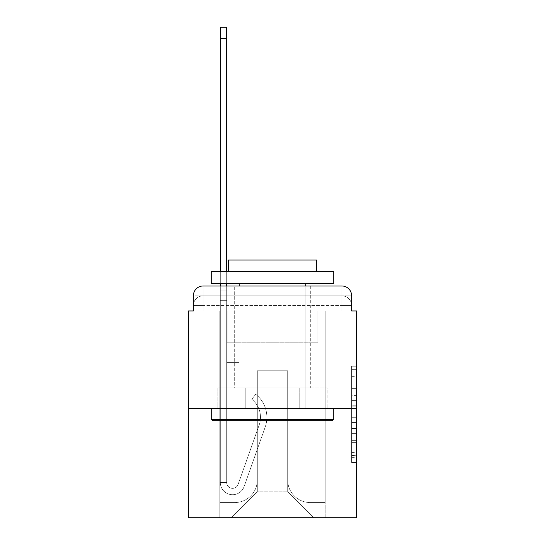 <?xml version="1.0" encoding="UTF-8"?>
<svg xmlns="http://www.w3.org/2000/svg" width="545" height="545" viewBox="0 0 545 545"><rect width="100%" height="100%" fill="white"/><g stroke="black" fill="none" stroke-linecap="round" stroke-linejoin="round"><path stroke-width="0.41" stroke-dasharray="2.73 2.04" d="M351.634 395.602L351.634 410.991L356.539 410.991L356.539 457.643L356.539 371.07L356.539 410.991L351.634 410.991L351.634 369.626L351.634 462.453L351.634 366.26L351.634 455.722L356.539 455.722L351.634 455.722L356.539 455.722L351.634 455.722L351.634 440.333L351.634 462.453L356.539 462.453L356.539 366.26L356.539 455.484L356.539 417.722L351.634 417.722L356.539 417.722L356.539 440.333L356.539 372.991L351.634 372.991L356.539 372.991L356.539 462.453L356.539 371.07L356.539 462.453L351.634 462.453L351.634 366.26L356.539 366.26L356.539 371.07L356.539 366.26L356.539 371.07L356.539 366.26L356.539 369.626L356.539 366.26L351.634 366.26L351.634 372.991L356.539 372.991L351.634 372.991L351.634 395.602L356.539 395.602M203.162 310.963L193.366 310.963L193.366 305.575L341.838 305.575L193.366 305.575L203.162 305.575L203.162 295.778L341.838 295.778L203.162 295.778L341.838 295.778L341.838 305.575L351.634 305.575L341.838 305.575L341.838 295.778L341.838 305.575L351.634 305.575L341.838 305.575L351.634 305.575L341.838 305.575L351.634 305.575L341.838 305.575L351.634 305.575L341.838 305.575L351.634 305.575L341.838 305.575L351.634 305.575L341.838 305.575L351.634 305.575L341.838 305.575L351.634 305.575L341.838 305.575L351.634 305.575L341.838 305.575L351.634 305.575L341.838 305.575L351.634 305.575L341.838 305.575L351.634 305.575L341.838 305.575L351.634 305.575L341.838 305.575L351.634 305.575L341.838 305.575L341.838 295.778L341.838 305.575L341.838 295.778L341.838 305.575L341.838 295.778L341.838 305.575L341.838 295.778L341.838 305.575L341.838 295.778L341.838 305.575L341.838 295.778L341.838 305.575L341.838 295.778L341.838 305.575L341.838 295.778L341.838 305.575L341.838 295.778L341.838 305.575L341.838 295.778L341.838 305.575L341.838 295.778L341.838 305.575L341.838 295.778L341.838 305.575L341.838 295.778L341.838 305.575L341.838 295.778L351.634 295.778L203.162 295.778L341.838 295.778L203.162 295.778L341.838 295.778L203.162 295.778L341.838 295.778L203.162 295.778L341.838 295.778L203.162 295.778L341.838 295.778L203.162 295.778L341.838 295.778L203.162 295.778L341.838 295.778L341.838 310.963L193.366 310.963L193.366 305.575L203.162 305.575L203.162 295.778L193.366 295.778A9.803 9.803 0 0 1 203.162 285.975L341.838 285.975L203.162 285.975A9.803 9.803 0 0 0 193.366 295.778L203.162 295.778A9.803 9.803 0 0 0 193.366 305.575L203.162 305.575L193.366 305.575L203.162 305.575L193.366 305.575L203.162 305.575L193.366 305.575L203.162 305.575L193.366 305.575L203.162 305.575L193.366 305.575L203.162 305.575L193.366 305.575L203.162 305.575L193.366 305.575L203.162 305.575L193.366 305.575L203.162 305.575L193.366 305.575L203.162 305.575L193.366 305.575L203.162 305.575L193.366 305.575L203.162 305.575L193.366 305.575L193.366 310.963L193.366 305.575L193.366 310.963L193.366 305.575L193.366 310.963L193.366 305.575L193.366 310.963L193.366 305.575L193.366 310.963L193.366 305.575L193.366 310.963L193.366 305.575L193.366 310.963L188.461 310.963L188.461 517.75L356.539 517.75L356.539 310.963L351.634 310.963L351.634 295.778A9.803 9.803 0 0 0 341.838 285.975A9.803 9.803 0 0 1 351.634 295.778L351.634 310.963L193.366 310.963L193.366 295.778L193.366 310.963L351.634 310.963L341.838 310.963L351.634 310.963L341.838 310.963L351.634 310.963L341.838 310.963L351.634 310.963L341.838 310.963L351.634 310.963L341.838 310.963L351.634 310.963L341.838 310.963L351.634 310.963L341.838 310.963L351.634 310.963L341.838 310.963L351.634 310.963L341.838 310.963L351.634 310.963L341.838 310.963L351.634 310.963L341.838 310.963L351.634 310.963L341.838 310.963L351.634 310.963L341.838 310.963L351.634 310.963L341.838 310.963L351.634 310.963L341.838 310.963L341.838 285.975A9.803 9.803 0 0 1 351.634 295.778A9.803 9.803 0 0 0 341.838 285.975L341.838 295.778A9.803 9.803 0 0 1 351.634 305.575A9.803 9.803 0 0 0 341.838 295.778A9.803 9.803 0 0 1 351.634 305.575A9.803 9.803 0 0 0 341.838 295.778A9.803 9.803 0 0 1 351.634 305.575A9.803 9.803 0 0 0 341.838 295.778A9.803 9.803 0 0 1 351.634 305.575A9.803 9.803 0 0 0 341.838 295.778A9.803 9.803 0 0 1 351.634 305.575A9.803 9.803 0 0 0 341.838 295.778A9.803 9.803 0 0 1 351.634 305.575A9.803 9.803 0 0 0 341.838 295.778A9.803 9.803 0 0 1 351.634 305.575A9.803 9.803 0 0 0 341.838 295.778A9.803 9.803 0 0 1 351.634 305.575L351.634 310.963L341.838 310.963L341.838 305.575L341.838 310.963L341.838 305.575L341.838 310.963L341.838 305.575L341.838 310.963L341.838 305.575L341.838 310.963L341.838 305.575L341.838 310.963L341.838 305.575L341.838 310.963L341.838 305.575L341.838 310.963L341.838 305.575L341.838 310.963L341.838 305.575L341.838 310.963L341.838 305.575L341.838 310.963L341.838 305.575L341.838 310.963L341.838 305.575L341.838 310.963L341.838 305.575L341.838 310.963L341.838 305.575L341.838 310.963L341.838 305.575L341.838 310.963L203.162 310.963L203.162 305.575L193.366 305.575L203.162 305.575L203.162 295.778A9.803 9.803 0 0 0 193.366 305.575A9.803 9.803 0 0 1 203.162 295.778A9.803 9.803 0 0 0 193.366 305.575A9.803 9.803 0 0 1 203.162 295.778A9.803 9.803 0 0 0 193.366 305.575A9.803 9.803 0 0 1 203.162 295.778A9.803 9.803 0 0 0 193.366 305.575A9.803 9.803 0 0 1 203.162 295.778A9.803 9.803 0 0 0 193.366 305.575A9.803 9.803 0 0 1 203.162 295.778A9.803 9.803 0 0 0 193.366 305.575A9.803 9.803 0 0 1 203.162 295.778A9.803 9.803 0 0 0 193.366 305.575A9.803 9.803 0 0 1 203.162 295.778L203.162 310.963L203.162 295.778L203.162 310.963L203.162 295.778L203.162 310.963L203.162 305.575L203.162 310.963L203.162 305.575L203.162 310.963L203.162 305.575L203.162 310.963L203.162 305.575L203.162 310.963L203.162 305.575L203.162 310.963L203.162 305.575L203.162 310.963L203.162 305.575L203.162 310.963L203.162 305.575L203.162 310.963L203.162 305.575L203.162 310.963L203.162 305.575L203.162 310.963L203.162 305.575L203.162 310.963L203.162 305.575L203.162 310.963L203.162 305.575L203.162 310.963L193.366 310.963L203.162 310.963M310.718 285.975L310.718 387.897L234.282 387.897L310.718 387.897L234.282 387.897L234.282 285.975L310.718 285.975L234.282 285.975L310.718 285.975L234.282 285.975L310.718 285.975L310.718 387.897L234.282 387.897L234.282 285.975M356.539 405.221L356.539 400.411L356.539 405.221L351.634 405.221L351.634 385.86L351.634 442.853L351.634 428.547L356.539 428.547L351.634 428.547L351.634 462.453L356.539 462.453L351.634 462.453L356.539 462.453L351.634 462.453L351.634 366.26L356.539 366.26L351.634 366.26L356.539 366.26L351.634 366.26L351.634 405.221L356.539 405.221M188.461 408.478L356.539 408.478M220.316 285.975L226.686 285.975L226.686 290.873L226.686 27.25L226.686 342.819L238.935 342.819L226.686 342.819L238.935 342.819L226.686 342.819L226.686 482.468A5.879 5.879 0 0 0 238.104 484.43A5.879 5.879 0 0 1 226.686 482.468A5.879 5.879 0 0 0 238.104 484.43L259.175 424.991A23.033 23.033 0 0 0 251.783 399.26A23.033 23.033 0 0 1 259.175 424.991A23.033 23.033 0 0 0 251.783 399.26L255.741 394.267A29.403 29.403 0 0 1 265.177 427.117L244.112 486.562A12.249 12.249 0 0 1 220.316 482.468L220.316 290.873L226.686 290.873L226.686 27.25L226.686 342.819L226.686 27.25L226.686 342.819L238.935 342.819L238.935 362.418L238.935 342.819L238.935 362.418L226.686 362.418L226.686 482.468L220.316 482.468L220.316 290.873L226.686 290.873L226.686 27.25L226.686 342.819L238.935 342.819L226.686 342.819L226.686 362.418L226.686 27.25L226.686 342.819L238.935 342.819L226.686 342.819L238.935 342.819L238.935 362.418L226.686 362.418L226.686 482.468L220.316 482.468L220.316 27.25L220.316 300.677L220.316 290.873L226.686 290.873L226.686 27.25L226.686 482.468A5.879 5.879 0 0 0 238.104 484.43L259.175 424.991A23.033 23.033 0 0 0 251.783 399.26L255.741 394.267A29.403 29.403 0 0 1 265.177 427.117L244.112 486.562A12.249 12.249 0 0 1 220.316 482.468L220.316 290.873L226.686 290.873L226.686 27.25L226.686 342.819L226.686 27.25L226.686 342.819L238.935 342.819L238.935 362.418L226.686 362.418L226.686 342.819L238.935 342.819L226.686 342.819L226.686 482.468A5.879 5.879 0 0 0 238.104 484.43A5.879 5.879 0 0 1 226.686 482.468L220.316 482.468L220.316 290.873L226.686 290.873L226.686 27.25L226.686 342.819L226.686 27.25L220.316 27.25L220.316 290.873L226.686 290.873L226.686 342.819L238.935 342.819L226.686 342.819L238.935 342.819L238.935 362.418L226.686 362.418L226.686 482.468L220.316 482.468L220.316 27.25L220.316 300.677L220.316 290.873L226.686 290.873L220.316 290.873L226.686 290.873L220.316 290.873L220.316 27.25L220.316 300.677L220.316 290.873L226.686 290.873L220.316 290.873L226.686 290.873L220.316 290.873L220.316 27.25L220.316 300.677L220.316 290.873L226.686 290.873L220.316 290.873L226.686 290.873L220.316 290.873L220.316 27.25L220.316 300.677L220.316 290.873L226.686 290.873L220.316 290.873L226.686 290.873L220.316 290.873L220.316 27.25L220.316 300.677L220.316 290.873L226.686 290.873L220.316 290.873L226.686 290.873L220.316 290.873L220.316 27.25L220.316 300.677L220.316 290.873L226.686 290.873L220.316 290.873L226.686 290.873L220.316 290.873L220.316 27.25L220.316 300.677L220.316 290.873L226.686 290.873L220.316 290.873L226.686 290.873L220.316 290.873L220.316 27.25L220.316 300.677L220.316 290.873L226.686 290.873L220.316 290.873L226.686 290.873L220.316 290.873L220.316 27.25L220.316 300.677L220.316 290.873L226.686 290.873L220.316 290.873L226.686 290.873L220.316 290.873L220.316 27.25L220.316 300.677L226.686 300.677L226.686 290.873L220.316 290.873L226.686 290.873L220.316 290.873L226.686 290.873L226.686 362.418L226.686 300.677L226.686 342.819L238.935 342.819L238.935 362.418L238.935 342.819L226.686 342.819L238.935 342.819L226.686 342.819L226.686 482.468A5.879 5.879 0 0 0 238.104 484.43L259.175 424.991A23.033 23.033 0 0 0 251.783 399.26A23.033 23.033 0 0 1 259.175 424.991A23.033 23.033 0 0 0 251.783 399.26L255.741 394.267A29.403 29.403 0 0 1 265.177 427.117L244.112 486.562A12.249 12.249 0 0 1 220.316 482.468L220.316 300.677L226.686 300.677L226.686 290.873L220.316 290.873L220.316 27.25L220.316 300.677L226.686 300.677L226.686 342.819L226.686 290.873L220.316 290.873L226.686 290.873L220.316 290.873L220.316 27.25L220.316 300.677L226.686 300.677L226.686 342.819L238.935 342.819L238.935 362.418L238.935 342.819L238.935 362.418L226.686 362.418L226.686 482.468A5.879 5.879 0 0 0 238.104 484.43L259.175 424.991A23.033 23.033 0 0 0 251.783 399.26L255.741 394.267A29.403 29.403 0 0 1 265.177 427.117L244.112 486.562A12.249 12.249 0 0 1 220.316 482.468L220.316 300.677L226.686 300.677L226.686 290.873L220.316 290.873L226.686 290.873L220.316 290.873L226.686 290.873L220.316 290.873L220.316 27.25L220.316 300.677L226.686 300.677L226.686 342.819L238.935 342.819L226.686 342.819L226.686 362.418L226.686 290.873L220.316 290.873L226.686 290.873L220.316 290.873L220.316 38.518L220.316 300.677L226.686 300.677L226.686 342.819L238.935 342.819L226.686 342.819L238.935 342.819L238.935 362.418L226.686 362.418L226.686 482.468L220.316 482.468L220.316 300.677L226.686 300.677L226.686 482.468L220.316 482.468L220.316 300.677L226.686 300.677L226.686 342.819L238.935 342.819L238.935 362.418L226.686 362.418L226.686 342.819L238.935 342.819L226.686 342.819L226.686 482.468A5.879 5.879 0 0 0 238.104 484.43A5.879 5.879 0 0 1 226.686 482.468A5.879 5.879 0 0 0 238.104 484.43L259.175 424.991A23.033 23.033 0 0 0 251.783 399.26A23.033 23.033 0 0 1 259.175 424.991A23.033 23.033 0 0 0 251.783 399.26L255.741 394.267A29.403 29.403 0 0 1 265.177 427.117L244.112 486.562A12.249 12.249 0 0 1 220.316 482.468L220.316 300.677L226.686 300.677L226.686 342.819L238.935 342.819L226.686 342.819L238.935 342.819L238.935 362.418L226.686 362.418L226.686 482.468L220.316 482.468L220.316 300.677L226.686 300.677L226.686 362.418L226.686 342.819L238.935 342.819L238.935 362.418L238.935 342.819L226.686 342.819L238.935 342.819L226.686 342.819L226.686 482.468L220.316 482.468L220.316 300.677L226.686 300.677L226.686 342.819L238.935 342.819L238.935 362.418L238.935 342.819L238.935 362.418L226.686 362.418L226.686 482.468A5.879 5.879 0 0 0 238.104 484.43L259.175 424.991A23.033 23.033 0 0 0 251.783 399.26L255.741 394.267A29.403 29.403 0 0 1 265.177 427.117L244.112 486.562A12.249 12.249 0 0 1 220.316 482.468L220.316 300.677L226.686 300.677L226.686 342.819L238.935 342.819L226.686 342.819L226.686 362.418L226.686 342.819L238.935 342.819L226.686 342.819L238.935 342.819L238.935 362.418L226.686 362.418L226.686 482.468A5.879 5.879 0 0 0 238.104 484.43A5.879 5.879 0 0 1 226.686 482.468L220.316 482.468L220.316 300.677L226.686 300.677L226.686 482.468L220.316 482.468L220.316 300.677L226.686 300.677L226.686 342.819L238.935 342.819L238.935 362.418L226.686 362.418L226.686 342.819L238.935 342.819L226.686 342.819L226.686 482.468A5.879 5.879 0 0 0 238.104 484.43L259.175 424.991A23.033 23.033 0 0 0 251.783 399.26A23.033 23.033 0 0 1 259.175 424.991A23.033 23.033 0 0 0 251.783 399.26L255.741 394.267A29.403 29.403 0 0 1 265.177 427.117L244.112 486.562A12.249 12.249 0 0 1 220.316 482.468L220.316 300.677L226.686 300.677L226.686 342.819L238.935 342.819L226.686 342.819L238.935 342.819L238.935 362.418L226.686 362.418L226.686 482.468A5.879 5.879 0 0 0 238.104 484.43L259.175 424.991A23.033 23.033 0 0 0 251.783 399.26L255.741 394.267A29.403 29.403 0 0 1 265.177 427.117L244.112 486.562A12.249 12.249 0 0 1 220.316 482.468L220.316 300.677L226.686 300.677L220.316 300.677L226.686 300.677L220.316 300.677L226.686 300.677L220.316 300.677L226.686 300.677L220.316 300.677L226.686 300.677L220.316 300.677L226.686 300.677L220.316 300.677L226.686 300.677L220.316 300.677L226.686 300.677L220.316 300.677L220.316 482.468L220.316 290.873L226.686 290.873L220.316 290.873L226.686 290.873L220.316 290.873L220.316 285.975M287.692 480.022A22.543 22.543 0 0 0 310.228 502.558A22.543 22.543 0 0 1 287.692 480.022L287.692 370.75L287.692 480.022A22.543 22.543 0 0 0 310.228 502.558L325.174 502.558L310.228 502.558A22.543 22.543 0 0 1 287.692 480.022L287.692 370.75L257.308 370.75L287.692 370.75L287.692 480.022A22.543 22.543 0 0 0 310.228 502.558L325.174 502.558L310.228 502.558A22.543 22.543 0 0 1 287.692 480.022L287.692 370.75L257.308 370.75L257.308 480.022L257.308 370.75L287.692 370.75L287.692 480.022A22.543 22.543 0 0 0 310.228 502.558L325.174 502.558L310.228 502.558A22.543 22.543 0 0 1 287.692 480.022L287.692 370.75L257.308 370.75L257.308 480.022A22.543 22.543 0 0 1 234.772 502.558A22.543 22.543 0 0 0 257.308 480.022L257.308 370.75L287.692 370.75L287.692 480.022A22.543 22.543 0 0 0 310.228 502.558L325.174 502.558L310.228 502.558A22.543 22.543 0 0 1 287.692 480.022L287.692 370.75L257.308 370.75L257.308 480.022A22.543 22.543 0 0 1 234.772 502.558L219.826 502.558L234.772 502.558A22.543 22.543 0 0 0 257.308 480.022L257.308 370.75L287.692 370.75L287.692 480.022A22.543 22.543 0 0 0 310.228 502.558L325.174 502.558L310.228 502.558A22.543 22.543 0 0 1 287.692 480.022L287.692 370.75L257.308 370.75L257.308 480.022A22.543 22.543 0 0 1 234.772 502.558L219.826 502.558L234.772 502.558A22.543 22.543 0 0 0 257.308 480.022L257.308 370.75L287.692 370.75L287.692 480.022A22.543 22.543 0 0 0 310.228 502.558L325.174 502.558L310.228 502.558A22.543 22.543 0 0 1 287.692 480.022L287.692 370.75L257.308 370.75L257.308 480.022A22.543 22.543 0 0 1 234.772 502.558L219.826 502.558L234.772 502.558A22.543 22.543 0 0 0 257.308 480.022L257.308 370.75L287.692 370.75L287.692 480.022A22.543 22.543 0 0 0 310.228 502.558L325.174 502.558L310.228 502.558A22.543 22.543 0 0 1 287.692 480.022L287.692 370.75L257.308 370.75L257.308 480.022A22.543 22.543 0 0 1 234.772 502.558L219.826 502.558L234.772 502.558A22.543 22.543 0 0 0 257.308 480.022L257.308 370.75L287.692 370.75L287.692 480.022A22.543 22.543 0 0 0 310.228 502.558L325.174 502.558L310.228 502.558A22.543 22.543 0 0 1 287.692 480.022L287.692 370.75L257.308 370.75L257.308 480.022A22.543 22.543 0 0 1 234.772 502.558L219.826 502.558L234.772 502.558A22.543 22.543 0 0 0 257.308 480.022L257.308 370.75L287.692 370.75L287.692 480.022A22.543 22.543 0 0 0 310.228 502.558L325.174 502.558L310.228 502.558A22.543 22.543 0 0 1 287.692 480.022L287.692 370.75L257.308 370.75L257.308 480.022A22.543 22.543 0 0 1 234.772 502.558L219.826 502.558L234.772 502.558A22.543 22.543 0 0 0 257.308 480.022L257.308 370.75L287.692 370.75L287.692 480.022A22.543 22.543 0 0 0 310.228 502.558L325.174 502.558L310.228 502.558A22.543 22.543 0 0 1 287.692 480.022L287.692 370.75L257.308 370.75L257.308 480.022A22.543 22.543 0 0 1 234.772 502.558L219.826 502.558L234.772 502.558A22.543 22.543 0 0 0 257.308 480.022L257.308 370.75L287.692 370.75L287.692 480.022A22.543 22.543 0 0 0 310.228 502.558L325.174 502.558L310.228 502.558A22.543 22.543 0 0 1 287.692 480.022L287.692 370.75L257.308 370.75L257.308 480.022A22.543 22.543 0 0 1 234.772 502.558L219.826 502.558L234.772 502.558A22.543 22.543 0 0 0 257.308 480.022L257.308 370.75L287.692 370.75L287.692 480.022A22.543 22.543 0 0 0 310.228 502.558L325.174 502.558L310.228 502.558A22.543 22.543 0 0 1 287.692 480.022L287.692 370.75L257.308 370.75L257.308 480.022A22.543 22.543 0 0 1 234.772 502.558L219.826 502.558L234.772 502.558A22.543 22.543 0 0 0 257.308 480.022L257.308 370.75L287.692 370.75L287.692 480.022A22.543 22.543 0 0 0 310.228 502.558L325.174 502.558L310.228 502.558A22.543 22.543 0 0 1 287.692 480.022L287.692 370.75L257.308 370.75L257.308 480.022A22.543 22.543 0 0 1 234.772 502.558L219.826 502.558L234.772 502.558A22.543 22.543 0 0 0 257.308 480.022L257.308 370.75L287.692 370.75L287.692 480.022A22.543 22.543 0 0 0 310.228 502.558L325.174 502.558L310.228 502.558A22.543 22.543 0 0 1 287.692 480.022L287.692 370.75L257.308 370.75L257.308 480.022A22.543 22.543 0 0 1 234.772 502.558L219.826 502.558L234.772 502.558A22.543 22.543 0 0 0 257.308 480.022L257.308 370.75L287.692 370.75L287.692 480.022M219.826 310.963L219.826 502.558L234.772 502.558A22.543 22.543 0 0 0 257.308 480.022A22.543 22.543 0 0 1 234.772 502.558L219.826 502.558L219.826 310.963L227.176 310.963L227.176 342.819L317.824 342.819L227.176 342.819L317.824 342.819L227.176 342.819L317.824 342.819L227.176 342.819L317.824 342.819L227.176 342.819L317.824 342.819L227.176 342.819L317.824 342.819L227.176 342.819L317.824 342.819L227.176 342.819L317.824 342.819L227.176 342.819L317.824 342.819L227.176 342.819L317.824 342.819L227.176 342.819L317.824 342.819L227.176 342.819L317.824 342.819L227.176 342.819L317.824 342.819L227.176 342.819L317.824 342.819L227.176 342.819L317.824 342.819L227.176 342.819L317.824 342.819L227.176 342.819L227.176 310.963L219.826 310.963L219.826 502.558L219.826 310.963L227.176 310.963L227.176 342.819L227.176 310.963L219.826 310.963L219.826 502.558L219.826 310.963L227.176 310.963L227.176 342.819L227.176 310.963L219.826 310.963L219.826 502.558L219.826 310.963L227.176 310.963L227.176 342.819L227.176 310.963L219.826 310.963L219.826 502.558L219.826 310.963L227.176 310.963L227.176 342.819L227.176 310.963L219.826 310.963L219.826 502.558L219.826 310.963L227.176 310.963L227.176 342.819L227.176 310.963L219.826 310.963L219.826 502.558L219.826 310.963L227.176 310.963L227.176 342.819L227.176 310.963L219.826 310.963L219.826 502.558L219.826 310.963L227.176 310.963L227.176 342.819L227.176 310.963L219.826 310.963L219.826 502.558L219.826 310.963L227.176 310.963L227.176 342.819L227.176 310.963L219.826 310.963L219.826 502.558L219.826 310.963L227.176 310.963L227.176 342.819L227.176 310.963L219.826 310.963L219.826 502.558L219.826 310.963L227.176 310.963L227.176 342.819L227.176 310.963L219.826 310.963L219.826 502.558L219.826 310.963L227.176 310.963L227.176 342.819L227.176 310.963L219.826 310.963L219.826 502.558L219.826 310.963L227.176 310.963L227.176 342.819L227.176 310.963L219.826 310.963L219.826 502.558L219.826 310.963L227.176 310.963L227.176 342.819L227.176 310.963L219.826 310.963L219.826 502.558L234.772 502.558A22.543 22.543 0 0 0 257.308 480.022L257.308 370.75L257.308 480.022A22.543 22.543 0 0 1 234.772 502.558A22.543 22.543 0 0 0 257.308 480.022L257.308 370.75L287.692 370.75L257.308 370.75L257.308 480.022A22.543 22.543 0 0 1 234.772 502.558L219.826 502.558L219.826 310.963L227.176 310.963L227.176 342.819L227.176 310.963L219.826 310.963L219.826 517.75L231.339 517.75L219.826 517.75L219.826 310.963L227.176 310.963L227.176 342.819L227.176 310.963L219.826 310.963M317.824 310.963L317.824 342.819L317.824 310.963L325.174 310.963L325.174 502.558L310.228 502.558L325.174 502.558L325.174 310.963L317.824 310.963L317.824 342.819L317.824 310.963L325.174 310.963L325.174 502.558L325.174 310.963L317.824 310.963L317.824 342.819L317.824 310.963L325.174 310.963L325.174 502.558L325.174 310.963L317.824 310.963L317.824 342.819L317.824 310.963L325.174 310.963L325.174 502.558L325.174 310.963L317.824 310.963L317.824 342.819L317.824 310.963L325.174 310.963L325.174 502.558L325.174 310.963L317.824 310.963L317.824 342.819L317.824 310.963L325.174 310.963L325.174 502.558L325.174 310.963L317.824 310.963L317.824 342.819L317.824 310.963L325.174 310.963L325.174 502.558L325.174 310.963L317.824 310.963L317.824 342.819L317.824 310.963L325.174 310.963L325.174 502.558L325.174 310.963L317.824 310.963L317.824 342.819L317.824 310.963L325.174 310.963L325.174 502.558L325.174 310.963L317.824 310.963L317.824 342.819L317.824 310.963L325.174 310.963L325.174 502.558L325.174 310.963L317.824 310.963L317.824 342.819L317.824 310.963L325.174 310.963L325.174 502.558L325.174 310.963L317.824 310.963L317.824 342.819L317.824 310.963L325.174 310.963L325.174 502.558L325.174 310.963L317.824 310.963L317.824 342.819L317.824 310.963L325.174 310.963L325.174 502.558L325.174 310.963L317.824 310.963L317.824 342.819L317.824 310.963L325.174 310.963L325.174 502.558L325.174 310.963L317.824 310.963L317.824 342.819L317.824 310.963L325.174 310.963L325.174 502.558L325.174 310.963L317.824 310.963L317.824 342.819L317.824 310.963L325.174 310.963L325.174 517.75L231.339 517.75L325.174 517.75L325.174 310.963L317.824 310.963M287.692 370.75L287.692 491.781L287.692 370.75L257.308 370.75L257.308 491.781L287.692 491.781L257.308 491.781L257.308 370.75L257.308 491.781L231.339 517.75L257.308 491.781L231.339 517.75L257.308 491.781L257.308 370.75L287.692 370.75L287.692 491.781L313.661 517.75L287.692 491.781L313.661 517.75L287.692 491.781L287.692 370.75L257.308 370.75L287.692 370.75M245.202 408.478L327.102 408.478L245.202 408.478L245.202 387.897L217.898 387.897L327.102 387.897L245.202 387.897L245.202 408.478L245.202 387.897L217.898 387.897L217.898 408.478L217.898 387.897L299.798 387.897L299.798 408.478L327.102 408.478L299.798 408.478L299.798 387.897L327.102 387.897L327.102 408.478L327.102 387.897L245.202 387.897L245.202 408.478M203.162 285.975A9.803 9.803 0 0 0 193.366 295.778A9.803 9.803 0 0 1 203.162 285.975L203.162 295.778L203.162 285.975M299.798 387.897L299.798 408.478L299.798 387.897M351.634 410.991L356.539 410.991L351.634 410.991M351.634 369.626L351.634 366.26L351.634 369.626L356.539 369.626L351.634 369.626M351.634 442.615L351.634 422.532L351.634 442.615L356.539 442.615L351.634 442.615M351.634 422.532L351.634 417.722L356.539 417.722L351.634 417.722L351.634 422.532L356.539 422.532L351.634 422.532M351.634 385.86L351.634 372.991L351.634 385.86L356.539 385.86L351.634 385.86M351.634 366.26L356.539 366.26L351.634 366.26L351.634 371.07L351.634 366.26L356.539 366.26M351.634 462.453L356.539 462.453L351.634 462.453L351.634 457.643L351.634 462.453M238.104 484.43A5.879 5.879 0 0 1 226.686 482.468L220.316 482.468A12.249 12.249 0 0 0 244.112 486.562A12.249 12.249 0 0 1 220.316 482.468A12.249 12.249 0 0 0 244.112 486.562A12.249 12.249 0 0 1 220.316 482.468A12.249 12.249 0 0 0 244.112 486.562A12.249 12.249 0 0 1 220.316 482.468A12.249 12.249 0 0 0 244.112 486.562A12.249 12.249 0 0 1 220.316 482.468A12.249 12.249 0 0 0 244.112 486.562A12.249 12.249 0 0 1 220.316 482.468A12.249 12.249 0 0 0 244.112 486.562A12.249 12.249 0 0 1 220.316 482.468A12.249 12.249 0 0 0 244.112 486.562A12.249 12.249 0 0 1 220.316 482.468A12.249 12.249 0 0 0 244.112 486.562A12.249 12.249 0 0 1 220.316 482.468L226.686 482.468A5.879 5.879 0 0 0 238.104 484.43L259.175 424.991A23.033 23.033 0 0 0 251.783 399.26A23.033 23.033 0 0 1 259.175 424.991A23.033 23.033 0 0 0 251.783 399.26L255.741 394.267A29.403 29.403 0 0 1 265.177 427.117L244.112 486.562A12.249 12.249 0 0 1 220.316 482.468A12.249 12.249 0 0 0 244.112 486.562A12.249 12.249 0 0 1 220.316 482.468A12.249 12.249 0 0 0 244.112 486.562A12.249 12.249 0 0 1 220.316 482.468L226.686 482.468A5.879 5.879 0 0 0 238.104 484.43L259.175 424.991A23.033 23.033 0 0 0 251.783 399.26L255.741 394.267A29.403 29.403 0 0 1 265.177 427.117L244.112 486.562A12.249 12.249 0 0 1 220.316 482.468L226.686 482.468A5.879 5.879 0 0 0 238.104 484.43A5.879 5.879 0 0 1 226.686 482.468A5.879 5.879 0 0 0 238.104 484.43L259.175 424.991A23.033 23.033 0 0 0 251.783 399.26A23.033 23.033 0 0 1 259.175 424.991A23.033 23.033 0 0 0 251.783 399.26L255.741 394.267A29.403 29.403 0 0 1 265.177 427.117L244.112 486.562A12.249 12.249 0 0 1 220.316 482.468A12.249 12.249 0 0 0 244.112 486.562A12.249 12.249 0 0 1 220.316 482.468L226.686 482.468L220.316 482.468A12.249 12.249 0 0 0 244.112 486.562A12.249 12.249 0 0 1 220.316 482.468A12.249 12.249 0 0 0 244.112 486.562A12.249 12.249 0 0 1 220.316 482.468L226.686 482.468A5.879 5.879 0 0 0 238.104 484.43L259.175 424.991A23.033 23.033 0 0 0 251.783 399.26L255.741 394.267A29.403 29.403 0 0 1 265.177 427.117L244.112 486.562A12.249 12.249 0 0 1 220.316 482.468L226.686 482.468A5.879 5.879 0 0 0 238.104 484.43A5.879 5.879 0 0 1 226.686 482.468A5.879 5.879 0 0 0 238.104 484.43L259.175 424.991A23.033 23.033 0 0 0 251.783 399.26A23.033 23.033 0 0 1 259.175 424.991A23.033 23.033 0 0 0 251.783 399.26L255.741 394.267A29.403 29.403 0 0 1 265.177 427.117L244.112 486.562A12.249 12.249 0 0 1 220.316 482.468A12.249 12.249 0 0 0 244.112 486.562A12.249 12.249 0 0 1 220.316 482.468L226.686 482.468A5.879 5.879 0 0 0 238.104 484.43L259.175 424.991A23.033 23.033 0 0 0 251.783 399.26L255.741 394.267A29.403 29.403 0 0 1 265.177 427.117L244.112 486.562A12.249 12.249 0 0 1 220.316 482.468L226.686 482.468A5.879 5.879 0 0 0 238.104 484.43A5.879 5.879 0 0 1 226.686 482.468A5.879 5.879 0 0 0 238.104 484.43L259.175 424.991A23.033 23.033 0 0 0 251.783 399.26A23.033 23.033 0 0 1 259.175 424.991A23.033 23.033 0 0 0 251.783 399.26L255.741 394.267A29.403 29.403 0 0 1 265.177 427.117L244.112 486.562A12.249 12.249 0 0 1 220.316 482.468A12.249 12.249 0 0 0 244.112 486.562A12.249 12.249 0 0 1 220.316 482.468L226.686 482.468L220.316 482.468A12.249 12.249 0 0 0 244.112 486.562A12.249 12.249 0 0 1 220.316 482.468A12.249 12.249 0 0 0 244.112 486.562A12.249 12.249 0 0 1 220.316 482.468L226.686 482.468A5.879 5.879 0 0 0 238.104 484.43L259.175 424.991A23.033 23.033 0 0 0 251.783 399.26L255.741 394.267A29.403 29.403 0 0 1 265.177 427.117L244.112 486.562A12.249 12.249 0 0 1 220.316 482.468L226.686 482.468A5.879 5.879 0 0 0 238.104 484.43A5.879 5.879 0 0 1 226.686 482.468A5.879 5.879 0 0 0 238.104 484.43L259.175 424.991A23.033 23.033 0 0 0 251.783 399.26A23.033 23.033 0 0 1 259.175 424.991A23.033 23.033 0 0 0 251.783 399.26L255.741 394.267A29.403 29.403 0 0 1 265.177 427.117L244.112 486.562A12.249 12.249 0 0 1 220.316 482.468A12.249 12.249 0 0 0 244.112 486.562A12.249 12.249 0 0 1 220.316 482.468L226.686 482.468A5.879 5.879 0 0 0 238.104 484.43L259.175 424.991A23.033 23.033 0 0 0 251.783 399.26L255.741 394.267A29.403 29.403 0 0 1 265.177 427.117L244.112 486.562A12.249 12.249 0 0 1 220.316 482.468L226.686 482.468A5.879 5.879 0 0 0 238.104 484.43A5.879 5.879 0 0 1 226.686 482.468A5.879 5.879 0 0 0 238.104 484.43L259.175 424.991A23.033 23.033 0 0 0 251.783 399.26A23.033 23.033 0 0 1 259.175 424.991A23.033 23.033 0 0 0 251.783 399.26L255.741 394.267A29.403 29.403 0 0 1 265.177 427.117L244.112 486.562A12.249 12.249 0 0 1 220.316 482.468A12.249 12.249 0 0 0 244.112 486.562A12.249 12.249 0 0 1 220.316 482.468L226.686 482.468L220.316 482.468A12.249 12.249 0 0 0 244.112 486.562A12.249 12.249 0 0 1 220.316 482.468A12.249 12.249 0 0 0 244.112 486.562A12.249 12.249 0 0 1 220.316 482.468L226.686 482.468A5.879 5.879 0 0 0 238.104 484.43L259.175 424.991A23.033 23.033 0 0 0 251.783 399.26L255.741 394.267A29.403 29.403 0 0 1 265.177 427.117L244.112 486.562A12.249 12.249 0 0 1 220.316 482.468L226.686 482.468A5.879 5.879 0 0 0 238.104 484.43A5.879 5.879 0 0 1 226.686 482.468A5.879 5.879 0 0 0 238.104 484.43L259.175 424.991A23.033 23.033 0 0 0 251.783 399.26A23.033 23.033 0 0 1 259.175 424.991A23.033 23.033 0 0 0 251.783 399.26L255.741 394.267A29.403 29.403 0 0 1 265.177 427.117L244.112 486.562A12.249 12.249 0 0 1 220.316 482.468A12.249 12.249 0 0 0 244.112 486.562L265.177 427.117A29.403 29.403 0 0 0 255.741 394.267A29.403 29.403 0 0 1 265.177 427.117A29.403 29.403 0 0 0 255.741 394.267A29.403 29.403 0 0 1 265.177 427.117A29.403 29.403 0 0 0 255.741 394.267A29.403 29.403 0 0 1 265.177 427.117A29.403 29.403 0 0 0 255.741 394.267A29.403 29.403 0 0 1 265.177 427.117A29.403 29.403 0 0 0 255.741 394.267A29.403 29.403 0 0 1 265.177 427.117A29.403 29.403 0 0 0 255.741 394.267A29.403 29.403 0 0 1 265.177 427.117A29.403 29.403 0 0 0 255.741 394.267A29.403 29.403 0 0 1 265.177 427.117A29.403 29.403 0 0 0 255.741 394.267A29.403 29.403 0 0 1 265.177 427.117A29.403 29.403 0 0 0 255.741 394.267A29.403 29.403 0 0 1 265.177 427.117A29.403 29.403 0 0 0 255.741 394.267A29.403 29.403 0 0 1 265.177 427.117A29.403 29.403 0 0 0 255.741 394.267A29.403 29.403 0 0 1 265.177 427.117A29.403 29.403 0 0 0 255.741 394.267A29.403 29.403 0 0 1 265.177 427.117A29.403 29.403 0 0 0 255.741 394.267A29.403 29.403 0 0 1 265.177 427.117A29.403 29.403 0 0 0 255.741 394.267A29.403 29.403 0 0 1 265.177 427.117A29.403 29.403 0 0 0 255.741 394.267A29.403 29.403 0 0 1 265.177 427.117A29.403 29.403 0 0 0 255.741 394.267A29.403 29.403 0 0 1 265.177 427.117A29.403 29.403 0 0 0 255.741 394.267A29.403 29.403 0 0 1 265.177 427.117A29.403 29.403 0 0 0 255.741 394.267A29.403 29.403 0 0 1 265.177 427.117A29.403 29.403 0 0 0 255.741 394.267A29.403 29.403 0 0 1 265.177 427.117A29.403 29.403 0 0 0 255.741 394.267A29.403 29.403 0 0 1 265.177 427.117A29.403 29.403 0 0 0 255.741 394.267A29.403 29.403 0 0 1 265.177 427.117A29.403 29.403 0 0 0 255.741 394.267L251.783 399.26A23.033 23.033 0 0 1 259.175 424.991L238.104 484.43A5.879 5.879 0 0 1 226.686 482.468A5.879 5.879 0 0 0 238.104 484.43L259.175 424.991L238.104 484.43A5.879 5.879 0 0 1 226.686 482.468L220.316 482.468L226.686 482.468A5.879 5.879 0 0 0 238.104 484.43L259.175 424.991A23.033 23.033 0 0 0 251.783 399.26L255.741 394.267L251.783 399.26A23.033 23.033 0 0 1 259.175 424.991L238.104 484.43A5.879 5.879 0 0 1 226.686 482.468A5.879 5.879 0 0 0 238.104 484.43L259.175 424.991A23.033 23.033 0 0 0 251.783 399.26L255.741 394.267L251.783 399.26A23.033 23.033 0 0 1 259.175 424.991L238.104 484.43A5.879 5.879 0 0 1 226.686 482.468A5.879 5.879 0 0 0 238.104 484.43L259.175 424.991A23.033 23.033 0 0 0 251.783 399.26L255.741 394.267L251.783 399.26A23.033 23.033 0 0 1 259.175 424.991L238.104 484.43A5.879 5.879 0 0 1 226.686 482.468L226.686 342.819L226.686 482.468A5.879 5.879 0 0 0 238.104 484.43L259.175 424.991A23.033 23.033 0 0 0 251.783 399.26L255.741 394.267L251.783 399.26A23.033 23.033 0 0 1 259.175 424.991L238.104 484.43A5.879 5.879 0 0 1 226.686 482.468L226.686 342.819L238.935 342.819L238.935 362.418L238.935 342.819L226.686 342.819L238.935 342.819L226.686 342.819L226.686 482.468A5.879 5.879 0 0 0 238.104 484.43L259.175 424.991A23.033 23.033 0 0 0 251.783 399.26L255.741 394.267L251.783 399.26A23.033 23.033 0 0 1 259.175 424.991L238.104 484.43A5.879 5.879 0 0 1 226.686 482.468L226.686 342.819L238.935 342.819L238.935 362.418L238.935 342.819L238.935 362.418L226.686 362.418L226.686 482.468A5.879 5.879 0 0 0 238.104 484.43L259.175 424.991A23.033 23.033 0 0 0 251.783 399.26L255.741 394.267L251.783 399.26A23.033 23.033 0 0 1 259.175 424.991L238.104 484.43A5.879 5.879 0 0 1 226.686 482.468L226.686 342.819L238.935 342.819L238.935 362.418L226.686 362.418L226.686 482.468A5.879 5.879 0 0 0 238.104 484.43L259.175 424.991A23.033 23.033 0 0 0 251.783 399.26L255.741 394.267L251.783 399.26A23.033 23.033 0 0 1 259.175 424.991L238.104 484.43A5.879 5.879 0 0 1 226.686 482.468L226.686 342.819L238.935 342.819L238.935 362.418L226.686 362.418L226.686 482.468A5.879 5.879 0 0 0 238.104 484.43L259.175 424.991A23.033 23.033 0 0 0 251.783 399.26L255.741 394.267L251.783 399.26A23.033 23.033 0 0 1 259.175 424.991L238.104 484.43A5.879 5.879 0 0 1 226.686 482.468L226.686 342.819L238.935 342.819L238.935 362.418L226.686 362.418L226.686 482.468A5.879 5.879 0 0 0 238.104 484.43L259.175 424.991A23.033 23.033 0 0 0 251.783 399.26L255.741 394.267L251.783 399.26A23.033 23.033 0 0 1 259.175 424.991L238.104 484.43A5.879 5.879 0 0 1 226.686 482.468L226.686 342.819L238.935 342.819L238.935 362.418L238.935 342.819L226.686 342.819L238.935 342.819L238.935 362.418L238.935 342.819L238.935 362.418L226.686 362.418L226.686 482.468A5.879 5.879 0 0 0 238.104 484.43L259.175 424.991A23.033 23.033 0 0 0 251.783 399.26L255.741 394.267L251.783 399.26A23.033 23.033 0 0 1 259.175 424.991L238.104 484.43M333.751 419.255L332.28 420.726L212.72 420.726L332.28 420.726L212.72 420.726L211.249 419.255L333.751 419.255L211.249 419.255L211.249 408.478L333.751 408.478L333.751 419.255L211.249 419.255M300.922 419.255L302.393 420.726L242.607 420.726L302.393 420.726L242.607 420.726L302.393 420.726L300.922 419.255L300.922 260.006L244.078 260.006L300.922 260.006L244.078 260.006L300.922 260.006L300.922 419.255L244.078 419.255L242.607 420.726L244.078 419.255L300.922 419.255L244.078 419.255L244.078 260.006L244.078 419.255L300.922 419.255M211.249 271.274L333.751 271.274L333.751 283.523L211.249 283.523L333.751 283.523L211.249 283.523L211.249 271.274L333.751 271.274L211.249 271.274M316.604 271.274L228.396 271.274L228.396 260.006L316.604 260.006L228.396 260.006L316.604 260.006L316.604 271.274L228.396 271.274M305.82 283.523L239.18 283.523L305.82 283.523L239.18 283.523L305.82 283.523L305.82 408.478L239.18 408.478L305.82 408.478L239.18 408.478L305.82 408.478L305.82 285.975M239.18 283.523L239.18 285.975M333.751 408.478L211.249 408.478M238.935 362.418L226.686 362.418L226.686 342.819L238.935 342.819L238.935 362.418L226.686 362.418L238.935 362.418L238.935 342.819L238.935 362.418L238.935 342.819L226.686 342.819L238.935 342.819L238.935 362.418L226.686 362.418L238.935 362.418L226.686 362.418L238.935 362.418L238.935 342.819L238.935 362.418L238.935 342.819L226.686 342.819L238.935 342.819L238.935 362.418L226.686 362.418L238.935 362.418L226.686 362.418L238.935 362.418L238.935 342.819L238.935 362.418L238.935 342.819L238.935 362.418L226.686 362.418L238.935 362.418L226.686 362.418L238.935 362.418L238.935 342.819L238.935 362.418L226.686 362.418L238.935 362.418L226.686 362.418L238.935 362.418L238.935 342.819L238.935 362.418L226.686 362.418L238.935 362.418L226.686 362.418L238.935 362.418L238.935 342.819L238.935 362.418L226.686 362.418L238.935 362.418L226.686 362.418L238.935 362.418L238.935 342.819L238.935 362.418L226.686 362.418L238.935 362.418L226.686 362.418L238.935 362.418L238.935 342.819L238.935 362.418L226.686 362.418L238.935 362.418L226.686 362.418L238.935 362.418L238.935 342.819L238.935 362.418L226.686 362.418L238.935 362.418L226.686 362.418L238.935 362.418L238.935 342.819L238.935 362.418L226.686 362.418L238.935 362.418L226.686 362.418L238.935 362.418L238.935 342.819L238.935 362.418L226.686 362.418L238.935 362.418M226.686 271.274L226.686 283.523M251.783 399.26L255.741 394.267L251.783 399.26M220.316 283.523L220.316 271.274M220.316 290.873L226.686 290.873L220.316 290.873M351.634 440.333L356.539 440.333L351.634 440.333M351.634 433.118L356.539 433.118M351.634 388.387L356.539 388.387L351.634 388.387M351.634 371.07L356.539 371.07M351.634 457.643L356.539 457.643M351.634 452.357L356.539 452.357M351.634 376.363L356.539 376.363M351.634 406.182L356.539 406.182L351.634 406.182M351.634 433.357L356.539 433.357L351.634 433.357M351.634 442.853L356.539 442.853L351.634 442.853M351.634 400.411L356.539 400.411L351.634 400.411M220.316 38.518L226.686 38.518M351.634 310.963L351.634 305.575L351.634 310.963M351.634 455.484L356.539 455.484M351.634 455.722L356.539 455.722M351.634 372.991L356.539 372.991M220.316 27.25L226.686 27.25L220.316 27.25"/><path stroke-width="0.82" d="M193.366 295.778L193.366 310.963L193.366 295.778A9.803 9.803 0 0 1 203.162 285.975L220.316 285.975L220.316 283.523M356.539 408.478L188.461 408.478L188.461 517.75L356.539 517.75L356.539 310.963L351.634 310.963L351.634 295.778A9.803 9.803 0 0 0 341.838 285.975L203.162 285.975M188.461 408.478L188.461 310.963L193.366 310.963M226.686 283.523L226.686 285.975L234.282 285.975M310.718 285.975L341.838 285.975M351.634 310.963L351.634 295.778M332.28 420.726L212.72 420.726L211.249 419.255L333.751 419.255L332.28 420.726M211.249 271.274L333.751 271.274L333.751 283.523L211.249 283.523L211.249 271.274M316.604 271.274L316.604 260.006L228.396 260.006L228.396 271.274M211.249 408.478L211.249 419.255M333.751 408.478L333.751 419.255M239.18 283.523L239.18 285.975M305.82 283.523L305.82 285.975M220.316 271.274L220.316 27.25L226.686 27.25L226.686 271.274M220.316 38.518L226.686 38.518"/></g></svg>
